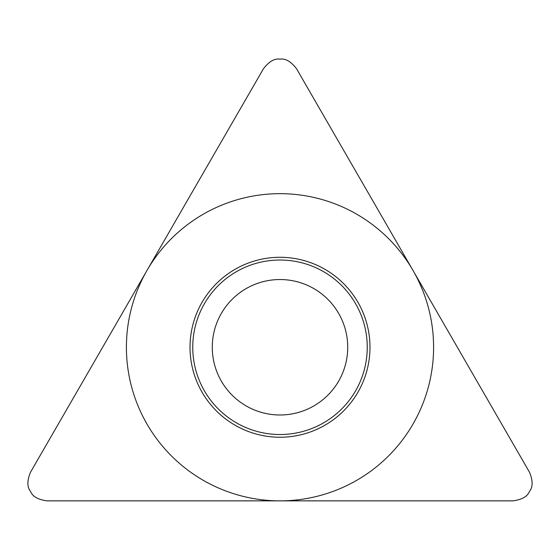 <?xml version="1.0" encoding="UTF-8"?>
<svg xmlns="http://www.w3.org/2000/svg" width="560" height="560" viewBox="0 0 560 560"><rect width="100%" height="100%" fill="white"/><g stroke="black" fill="none" stroke-linecap="round" stroke-linejoin="round"><path stroke-width="0.84" d="M512.764 500.857C521.885 499.716 527.471 496.538 529.515 491.323C533.015 486.934 532.973 480.515 529.396 472.045L296.632 68.887C291.088 61.558 285.544 58.31 280 59.143C274.456 58.31 268.912 61.558 263.368 68.887L30.604 472.045C27.027 480.515 26.985 486.934 30.485 491.323C32.529 496.538 38.115 499.716 47.236 500.857L512.764 500.857L47.236 500.857C38.115 499.716 32.529 496.538 30.485 491.323C26.985 486.934 27.027 480.515 30.604 472.045L263.368 68.887C268.912 61.558 274.456 58.31 280 59.143C285.544 58.31 291.088 61.558 296.632 68.887L529.396 472.045C532.973 480.515 533.015 486.934 529.515 491.323C527.471 496.538 521.885 499.716 512.764 500.857M190.022 347.263A89.978 89.978 0 0 1 280 257.285A89.978 89.978 0 0 1 369.978 347.263A89.978 89.978 0 0 1 280 437.241A89.978 89.978 0 0 1 190.022 347.263M192.752 347.263A87.248 87.248 0 0 0 280 434.511A87.248 87.248 0 0 0 367.248 347.263A87.248 87.248 0 0 0 280 260.015A87.248 87.248 0 0 0 192.752 347.263M212.275 347.263A67.725 67.725 0 0 0 280 414.988A67.725 67.725 0 0 0 347.725 347.263A67.725 67.725 0 0 0 280 279.538A67.725 67.725 0 0 0 212.275 347.263A67.725 67.725 0 0 1 280 279.538A67.725 67.725 0 0 1 347.725 347.263A67.725 67.725 0 0 1 280 414.988A67.725 67.725 0 0 1 212.275 347.263M433.594 347.263A153.594 153.594 0 0 0 280 193.669A153.594 153.594 0 0 0 126.406 347.263A153.594 153.594 0 0 0 280 500.857A153.594 153.594 0 0 0 433.594 347.263"/></g></svg>
